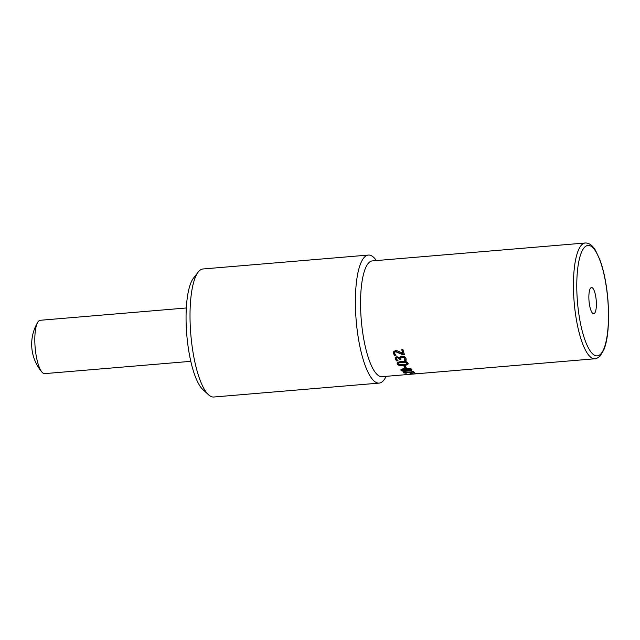 <?xml version="1.0" encoding="UTF-8"?>
<svg xmlns="http://www.w3.org/2000/svg" width="640" height="640" viewBox="0 0 640 640"><rect width="100%" height="100%" fill="white"/><g stroke="black" fill="none" stroke-linecap="round" stroke-linejoin="round"><path stroke-width="0.96" d="M400.824 358.912L399.896 358.984A57.552 15.8 -94.8 0 1 399.776 358.672L397.512 357.336L396.536 357.816L396.48 359.12L398.04 360.752A58.088 15.944 85.2 0 0 398.064 360.808L396.608 360.928L395.256 359.144L395.272 357.536L396.928 356.696L399.816 357.888L400.12 356.824L401.832 356.136L404.384 356.616L405.992 358.352L406.12 360.328L404.664 360.448A58.088 15.944 -94.8 0 1 404.632 360.384L404.824 358.512L403.84 357.456L402.096 357.176L400.672 358.008L400.84 357.368L400.88 358.488M404.952 359.328L404.896 358.12L403.912 357.072L402.168 356.8L400.84 357.368L400.816 358.88A58.088 15.944 85.2 0 0 400.968 359.288L399.832 359.384A58.088 15.944 -94.8 0 1 399.704 359.064L397.432 357.72L396.464 358.2L396.48 359.12M406.208 359.808L404.8 360.032M397.592 360.448L396.672 360.52L395.328 358.752L395.344 357.16M399.896 358.984L399.832 359.384M395.104 357.992L395.272 357.536M396.672 360.52L396.608 360.928M406.232 363.768L406.912 362.776L405.408 361.96L399.152 362.488L398.504 363.488M406.856 363.216L405.352 362.384L402.128 362.416L399.096 362.92L398.456 363.92L399.968 364.728L403.192 364.672L406.192 364.208L406.856 363.216M398.456 363.92L398.448 363.352M408.136 363.56L403.64 364.992C400.008 365.336 397.92 364.864 397.368 363.584L397.232 363.12M397.368 363.584L397.312 364.016C396.688 362.664 398.16 361.832 401.736 361.528C405.352 361.232 407.44 361.76 408 363.12C408.648 364.416 407.184 365.192 403.592 365.448C399.968 365.792 397.872 365.312 397.312 364.016L397.176 363.328M408 363.12L408.136 363.792M403.56 372.56L403.56 372.856A58.088 15.944 -94.8 0 1 403.248 372.584L412.488 371.808L412.488 371.288A57.552 15.8 -94.8 0 1 412.44 371.248M406.008 372.664L405.056 372.432M413.872 372L413.432 372.04A57.552 15.8 -94.8 0 1 412.88 371.624L412.488 371.656M412.488 371.808A58.088 15.944 -94.8 0 1 411.952 371.288L412.992 371.2A58.088 15.944 85.2 0 0 414.488 372.472L413.44 372.56A58.088 15.944 -94.8 0 1 412.888 372.144L406.008 372.72A58.088 15.944 85.2 0 0 406.568 373.144L403.56 372.856M405.616 372.696L405.624 373.224M412.88 371.624L412.888 372.144M413.432 372.04L413.44 372.56M412.664 373.816L408.672 374.352L413.664 374.016A58.088 15.944 -94.8 0 1 413.528 374.032A58.088 15.944 -94.8 0 1 412.68 374.016M413.656 373.848L414.192 373.952M412.288 373.848L412.296 373.96A58.088 15.944 -94.8 0 1 411.936 373.88L413.04 373.784A58.088 15.944 85.2 0 0 413.4 373.864L416.92 373.568A58.088 15.944 85.2 0 0 417.304 373.632L413.784 373.928A58.088 15.944 85.2 0 0 414.64 373.936L594.928 358.768C595.448 359.16 597.12 358.312 599.952 356.232L603.792 349.968C607.952 339.88 609.352 323.504 608 300.84C606.688 284.704 603.976 270.96 599.856 259.608L595.488 250.352C592.432 245.28 589 242.824 585.192 243A58.088 15.944 85.2 0 0 574.168 302.224A58.088 15.944 85.2 0 0 594.928 358.768M407.024 374.4L407.032 374.488A58.088 15.944 -94.8 0 1 406.664 374.432L412.296 373.96M412.176 374.144L407.032 374.488M411.392 373.28L411.144 373.304A57.552 15.8 -94.8 0 1 410.96 373.24M410.024 373.312L411.272 373.208A58.088 15.944 85.2 0 0 412.416 373.728L411.168 373.832A58.088 15.944 -94.8 0 1 410.024 373.312M411.144 373.304L411.168 373.832M409.944 369.728L410.6 369.064L409.072 368.56L402.816 369.088L402.192 369.776M410.584 369.56L405.824 369.16L402.8 369.576L402.176 370.272L406.944 370.616L409.936 370.232L410.672 369.784L410.6 369.064L410.584 369.56M402.112 369.552L402.176 370.272M402.824 370.632L400.96 369.712M411.736 368.968C412.416 369.784 410.96 370.32 407.368 370.584L406.328 370.664M401.056 369.872L401.04 370.368C400.376 369.464 401.832 368.864 405.408 368.552C409.024 368.264 411.128 368.568 411.72 369.464C412.408 370.288 410.952 370.832 407.36 371.096C403.736 371.432 401.632 371.192 401.04 370.368L400.88 369.952M411.72 369.464L411.88 369.864M406.04 367.456L405.104 367.536A57.552 15.8 -94.8 0 1 404.224 366.064M403.944 366.088L405.192 365.984A58.088 15.944 85.2 0 0 406.32 367.904L405.072 368.016A58.088 15.944 -94.8 0 1 403.944 366.088M405.104 367.536L405.072 368.016M395.68 354.92L394.568 355.368L393.296 353.344L393.232 352.008L395.384 350.592L397.56 350.864L403.056 353.448A57.552 15.8 -94.8 0 1 401.928 349.672M394.648 355.008L393.28 351.856M404.368 354.36L403.112 354.464L395.88 351.424L394.712 351.944L394.512 353.328L396.008 355.184A58.088 15.944 85.2 0 0 396.032 355.24L394.568 355.368M402.968 353.8A58.088 15.944 -94.8 0 1 401.752 349.688L402.944 349.592A58.088 15.944 85.2 0 0 404.48 354.704L403.024 354.824L395.792 351.744L394.624 352.272L394.512 353.328M585.6 242.984A58.088 15.944 85.2 0 0 585.192 243L372.296 260.912A58.088 15.944 85.2 0 0 361.28 320.136A58.088 15.944 85.2 0 0 382.04 376.68L411.392 374.208M596.248 300.712A13.16 3.616 -94.8 0 1 593.728 313.784A13.16 3.616 -94.8 0 1 589.024 300.976A13.16 3.616 -94.8 0 1 591.52 287.552A13.16 3.616 -94.8 0 1 596.248 300.712M376.4 260.568A64.248 17.632 85.2 0 0 368.832 255.048A64.248 17.632 85.2 0 0 368.376 255.064L203.008 268.976A64.248 17.632 85.2 0 0 198.216 272.064L193.504 278.12A58.352 16.016 85.2 0 0 186.784 334.808A58.352 16.016 85.2 0 0 202.88 389.584L208.536 394.768A64.248 17.632 85.2 0 0 213.776 397.016L379.144 383.104A64.248 17.632 85.2 0 0 386.136 376.336M198.216 272.064A64.248 17.632 85.2 0 0 190.816 334.472A64.248 17.632 85.2 0 0 208.536 394.768M368.376 255.064A64.248 17.632 85.2 0 0 356.184 320.56A64.248 17.632 85.2 0 0 379.144 383.104M40.408 320.272A26.768 7.352 85.2 0 0 40.224 320.28A26.768 7.352 85.2 0 0 37.76 322.248A26.768 7.352 85.2 0 0 35.144 347.568A26.768 7.352 85.2 0 0 41.952 372.096A26.768 7.352 85.2 0 0 44.712 373.624L190.808 361.336M405.408 361.96L405.352 362.384M399.152 362.488L399.096 362.92M403.64 364.992L403.592 365.448M409.072 368.56L409.056 369.048M402.816 369.088L402.8 369.576M407.368 370.584L407.36 371.096M607.896 300.832A55.408 15.208 85.2 0 0 581.304 252.76A55.408 15.208 85.2 0 0 588.664 348.424A55.408 15.208 85.2 0 0 607.896 300.832M405 359.104L404.928 359.52M37.76 322.248A42.832 42.832 0 0 0 41.952 372.096M40.224 320.28L186.32 307.984"/></g></svg>
